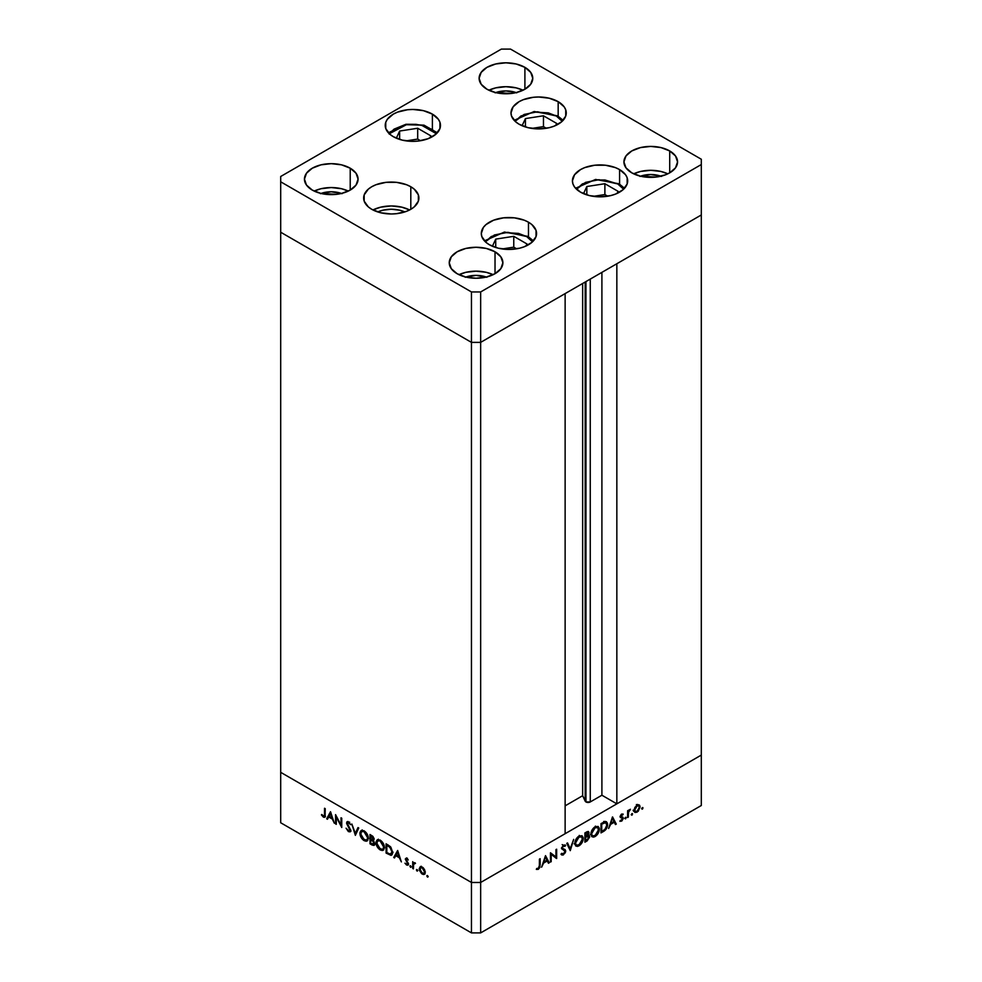 <?xml version="1.0" encoding="UTF-8"?>
<svg xmlns="http://www.w3.org/2000/svg" width="982" height="982" viewBox="0 0 982 982"><rect width="100%" height="100%" fill="white"/><g stroke="black" fill="none" stroke-linecap="round" stroke-linejoin="round"><path stroke-width="1.47" d="M585.186 282.03L585.186 801.165A3.032 1.755 0 0 0 585.959 801.95L585.959 281.576L585.959 801.95L582.657 795.715L565.129 805.841L582.657 795.715L582.657 283.479L582.657 795.715L585.186 801.165L585.186 282.03M701.308 214.972L701.308 755.084L616.843 803.853L616.843 263.741L701.308 214.972L616.843 263.741L616.843 803.853L601.905 795.224L590.256 801.95L585.959 801.95A3.032 1.755 0 0 0 590.256 801.95L590.256 279.097L590.256 801.95L601.905 795.224L601.905 272.37L601.905 795.224L616.843 803.853L701.308 755.084L701.308 159.244L510.542 49.1L501.348 49.1L280.692 176.49L280.692 181.805L471.458 291.949L480.652 291.949L701.308 164.546L701.308 214.972L480.652 342.374L471.458 342.374L280.692 232.231L280.692 772.331L280.692 232.231L471.458 342.374L280.692 232.231L471.458 342.374L471.458 882.474L280.692 772.331L471.458 882.474L471.458 342.374L480.652 342.374L565.129 293.606L480.652 342.374L471.458 342.374L480.652 342.374L701.308 214.972M565.129 833.706L480.652 882.474L471.458 882.474L480.652 882.474L480.652 291.949L480.652 932.9L701.308 805.51L701.308 755.084L480.652 882.474L471.458 882.474L280.692 772.331L280.692 822.756L471.458 932.9L471.458 882.474L280.692 772.331L280.692 822.756L471.458 932.9L480.652 932.9L471.458 932.9L471.458 882.474L480.652 882.474L565.129 833.706L565.129 293.606L565.129 833.706M336.286 817.036L336.286 824.328L335.562 823.91L335.562 814.63L341.024 825.089L341.024 817.785L341.748 818.202L341.748 827.482L336.286 817.036L341.748 827.482L341.748 818.202L341.024 817.785L341.024 825.089L335.562 814.63L335.562 823.91L336.286 824.328L336.286 817.036M350.648 831.312L348.524 831.644L350.181 831.815L350.82 830.453L350.12 831.852L348.328 831.521L346.081 828.194L348.524 830.686L350.046 830.391L346.658 823.53L346.928 821.885L348.193 821.725L350.721 824.708L348.279 822.695L347.321 823.481L350.82 830.453L347.321 823.309L348.5 822.806L350.721 824.708L348.573 821.897L347.125 821.725L346.597 822.928L350.095 830.023L348.524 830.686L346.081 828.194L348.524 831.644L349.567 830.907M355.361 835.351L351.851 824.033L355.312 833.35L357.988 827.581L358.761 828.022L355.361 835.351L358.761 828.022L357.988 827.581L355.312 833.35L351.851 824.033L355.361 835.351M364.138 840.653L360.21 835.412L359.977 832.454L361.094 830.576L364.911 831.41L368.054 836.136L367.661 840.518L366.212 841.243L364.138 840.653L367.121 840.96L368.36 838.198C368.115 835.056 366.691 832.601 364.077 830.846L361.13 830.551L359.903 833.362C360.148 836.48 361.56 838.91 364.138 840.653L365.095 840.101L364.138 840.653M380.23 849.946L376.302 844.704L376.057 841.746L377.186 839.868L381.004 840.702L384.134 845.416L383.753 849.811L382.305 850.535L380.23 849.946L383.213 850.252L384.441 847.491C384.208 844.336 382.784 841.893 380.169 840.138L377.223 839.843L375.983 842.654C376.229 845.772 377.653 848.202 380.23 849.946L381.176 849.393L380.23 849.946M393.733 857.495L397.649 850.473L401.356 861.901L399.379 857.789L395.734 855.678L394.518 857.949L393.733 857.495L394.518 857.949L395.734 855.678L399.379 857.789L401.356 861.901L397.649 850.473L393.733 857.495L394.874 856.832L393.733 857.495M427.501 877.122L427.035 875.527L428.127 876.41L427.501 877.122L428.177 876.73L427.501 875.576L426.839 875.956L427.501 875.576L426.839 875.956L427.501 877.122L428.177 876.73M419.204 868.824L420.48 866.676L423.475 868.039L425.243 871.66L424.776 874.005L423.414 874.52L421.646 873.685L419.424 870.31L419.204 868.824L422.248 874.078L424.371 874.336L425.292 872.347L424.482 869.463L422.248 867.057L420.235 866.75L419.204 868.824M417.092 871.108L416.613 869.512L417.706 870.396L417.092 871.108L417.755 870.715L417.092 869.561L416.417 869.942L417.092 869.561L416.417 869.942L417.092 871.108L417.755 870.715M413.422 868.874L412.71 868.456L412.71 861.668L413.422 863.08L415.484 863.387L413.618 864.111L413.422 868.874L413.557 864.332L415.484 863.387L413.422 863.08L412.71 861.668L412.71 868.456L413.422 868.039L412.71 868.456L413.422 868.874M410.586 867.352L410.12 865.756L411.213 866.64L410.586 867.352L411.262 866.971L410.586 865.805L409.924 866.198L410.586 865.805L409.924 866.198L410.586 867.352L411.262 866.971M405.284 859.041L406.462 857.973L408.267 859.95L406.609 858.882L405.996 859.422L408.217 863.215L407.874 865.228L404.965 863.19L406.99 864.369L407.653 863.73L405.284 859.041L407.653 863.73L406.609 864.221L404.965 863.19L406.646 865.081L408.377 864.111L405.996 859.422L406.769 858.955L408.267 859.95L406.769 858.121L405.284 859.041L406.769 858.121M392.702 852.376L392.076 854.696L390.946 855.334L386.098 853.088L386.098 843.808L390.824 847.159L392.702 852.376L390.271 846.545L386.098 843.808L386.098 853.088L391.56 855.15L392.702 852.376M373.197 840.641L374.13 839.193L370.005 834.516L370.005 843.808L372.178 845.06L373.234 844.446L372.178 845.06L370.005 843.808L370.005 834.516L372.939 836.418L374.081 838.64L373.197 840.641L374.707 844.434L373.97 845.416L372.178 845.06L374.093 845.355L374.756 843.906L373.577 840.518M326.687 818.792L330.504 811.709L334.322 823.198L332.346 819.086L328.7 816.975L327.472 819.246L326.687 818.792L327.472 819.246L328.7 816.975L332.346 819.086L334.322 823.198L330.504 811.709L326.687 818.792L327.841 818.129L326.687 818.792M323.409 816.189L324.477 815.563L324.526 808.26L325.238 808.665L325.079 816.803L323.618 817.245L321.433 814.925L321.851 814.459L323.409 816.189L321.851 814.459L321.433 814.925L323.373 817.11L324.686 817.294L325.238 808.665L324.526 808.26L324.526 814.434L325.238 814.017L323.409 816.189L325.3 815.588M551.184 854.365L551.184 861.656L550.46 862.073L550.46 852.781L555.935 856.942L555.935 849.626L556.659 849.209L556.659 858.501L551.184 854.365L556.659 858.501L556.659 849.209L555.935 849.626L555.935 856.942L550.46 852.781L550.46 862.073L551.184 861.656L550.46 861.239L551.184 861.656L551.184 854.365L550.46 853.947L551.184 854.365M563.312 848.951L565.73 850.989L565.288 852.72L562.846 855.089L560.98 854.205L561.667 853.346L563.582 853.788L564.969 851.738L564.724 850.645L561.532 848.706L563.287 845.146L565.632 845.367L564.969 846.312L562.968 846.349L562.256 848.202L565.104 849.614L565.73 850.989L562.22 847.883L563.398 846.03L564.969 846.312L565.055 844.913M570.272 850.645L566.761 843.378L567.535 842.937L570.211 848.706L573.672 839.389L570.272 850.645L573.672 839.389L570.211 848.706L567.535 842.937L566.761 843.378L570.272 850.645M579.049 845.809L577.428 846.41L575.513 845.723L575.108 841.365L578.153 836.652L582.019 835.719L583.185 837.572L582.964 840.543L579.049 845.809C581.626 844.041 583.038 841.611 583.259 838.493L582.056 835.743L578.987 836.087C576.422 837.867 575.022 840.31 574.801 843.415L576.029 846.128L579.049 845.809L578.116 845.269L579.049 845.809M595.141 836.517L593.509 837.118L591.606 836.431L591.201 832.085L594.245 827.36L598.112 826.427L599.278 828.28L599.045 831.251L595.141 836.517C597.719 834.761 599.118 832.319 599.351 829.201L598.148 826.451L595.067 826.795C592.502 828.575 591.115 831.018 590.894 834.123L592.121 836.836L595.141 836.517L594.208 835.989L595.141 836.517M608.631 828.489L612.559 816.938L616.266 824.082L615.481 824.536L614.29 822.241L610.644 824.352L608.631 828.489L610.644 824.352L614.29 822.241L615.481 824.536L616.266 824.082L612.449 816.999L608.631 828.489M642.314 809.168L641.688 808.456L642.78 807.572L642.572 808.959L642.314 807.621L641.639 808.775L642.314 809.168L641.639 808.775M639.282 805.007L637.048 805.179L634.814 807.597L634.004 810.469L635.035 807.204L638.275 804.749L639.638 805.326L640.092 806.958L638.226 811.292L634.888 812.445L634.004 810.469L634.924 812.47L637.048 812.2L640.092 806.958L639.172 804.933M631.892 815.183L631.266 814.471L632.371 813.587L632.15 814.974L631.892 813.636L631.217 814.79L631.892 815.183L631.217 814.79M628.333 817.122L627.608 817.54L627.608 810.751L628.333 810.334L628.333 811.328L630.395 809.254L628.529 812.139L628.333 817.122L628.468 812.433L630.395 809.254L628.333 811.328L628.333 810.334L627.608 810.751L627.608 817.54L628.333 817.122L627.608 816.705L628.333 817.122M625.497 818.878L624.871 818.166L625.976 817.282L625.755 818.669L625.497 817.331L624.822 818.485L625.497 818.878L624.822 818.485M620.71 815.981L623.275 818.19L620.219 816.238L621.103 816.742L620.305 815.895L620.906 816.251L621.667 814.888L621.066 814.544L622.686 815.023L623.177 814.152L621.667 814.053L620.182 816.693L621.225 814.385L623.03 814.053L620.906 816.251L622.907 817.208L623.251 818.595L621.888 820.927L620.035 821.32L622.563 818.644L620.182 816.693L622.563 818.644L620.047 821.32M607.6 824.561L605.845 829.544L601.009 832.896L601.009 823.603L605.182 821.529L607.404 823.002L607.6 824.561L606.483 821.725L605.182 821.529L601.009 823.603L601.009 832.896L603.5 831.459L602.666 830.981L603.5 831.459C606.078 829.937 607.453 827.642 607.6 824.561L606.802 824.094L607.6 824.561M587.089 840.936L584.916 842.188L584.916 832.896L588.255 831.435L589.04 832.822L588.108 835.326L589.237 835.559L589.642 837.094L587.089 840.936L589.654 836.811L588.108 835.326L589.04 832.822L588.476 831.533L584.916 832.896L584.916 842.188L587.089 840.936L586.266 840.457L587.089 840.936M541.598 867.192L545.513 855.641L549.233 862.785L548.447 863.239L547.256 860.956L543.611 863.055L541.598 867.192L543.611 863.055L547.256 860.956L548.447 863.239L549.233 862.785L545.513 855.641L541.598 867.192M538.32 868.37L539.363 866.725L539.425 859.152L540.149 858.734L539.891 867.376L538.271 869.352L536.332 869.401L536.761 868.444L538.32 868.37L536.761 868.444L536.332 869.401L538.271 869.352L540.149 865.007L540.149 858.734L539.425 859.152L539.425 865.338L538.32 868.37M701.308 755.084L480.652 882.474L480.652 932.9L701.308 805.51L701.308 755.084M642.977 808.002L642.314 807.621M639.196 806.443L640.092 806.958L638.693 805.866L639.368 807.376L637.048 811.378L635.403 811.562L634.065 809.671L634.728 810.052L637.048 806.013L638.681 805.866L636.385 805.633L637.048 806.013L635.256 808.039L634.765 810.555L637.048 812.2L636.164 811.697L638.693 809.659L639.196 806.443M633.586 811.316L634.753 810.874M637.797 805.633L637.588 804.442M632.568 814.017L631.892 813.636M627.608 810.911L628.333 811.328L627.608 810.911M629.266 809.782L630.002 810.199L629.266 809.782M627.608 811.942L628.468 812.433L627.608 811.942M627.608 814.422L628.333 814.839L627.608 814.422M626.172 817.711L625.497 817.331M621.667 814.888L622.686 815.023M623.005 817.306L621.103 816.742M619.875 821.197L621.557 821.148L620.293 820.412L621.557 821.148L623.275 818.19L620.968 816.594M621.52 820.338L620.477 820.375M620.452 817.589L622.355 818.116M622.244 818.043L620.194 816.864M614.806 823.247L616.266 824.082L614.806 823.247M613.468 821.774L614.29 822.241L613.468 821.774M612.498 818.779L613.91 821.517L611.037 823.174L611.958 818.472L611.037 823.174L613.91 821.517L612.498 818.779M605.059 821.553L605.243 822.339M605.268 822.548L604.986 821.357M601.721 831.533L601.721 824.144L601.009 823.726L604.765 822.646L603.746 822.069L605.992 822.769L606.876 824.978L604.949 829.434L601.721 831.533L601.009 831.116L601.721 831.533L605.378 828.98L606.876 825.248L605.661 822.634L601.721 824.144L601.721 831.533M598.541 828.734L599.351 829.201L598.541 828.734M595.104 827.728L597.67 827.458L598.627 829.618L595.104 835.584L592.576 835.854L590.943 833.325L591.618 833.706L595.104 827.728L594.343 827.286L595.104 827.728L592.895 829.888L591.68 832.896L591.876 835.081L593.189 836.063L596.123 834.847L598.369 831.3L598.038 827.74L595.104 827.728M587.076 831.68L589.04 832.822L587.076 831.68M589.065 835.412L588.108 835.326M587.346 835.265L589.654 836.811L587.359 835.67M587.346 835.768L587.334 835.105M585.64 833.436L586.61 832.871L585.788 832.392L588.316 833.252L585.64 836.406L584.916 835.989L585.64 836.406L585.64 833.436L584.916 833.018L585.64 833.436L585.64 836.406L587.617 836.333L586.684 835.78L588.218 832.748L585.64 833.436M586.794 831.815L588.316 833.252M587.617 836.333L585.64 837.364L584.916 836.394L588.93 837.229L586.659 840.224L584.916 840.396L585.64 840.813L585.64 837.364L584.916 836.946L585.64 837.364L585.64 840.813L588.721 838.186L588.783 836.59L587.617 836.333L588.93 837.229M582.449 838.027L583.259 838.493L582.449 838.027M579.024 837.02L581.577 836.75L582.547 838.91L579.024 844.876L576.483 845.134L574.851 842.605L575.526 842.998L579.024 837.02L578.251 836.578L579.024 837.02L576.802 839.18L575.587 842.175L575.783 844.373L577.097 845.355L580.031 844.139L582.277 840.592L581.945 837.032L579.024 837.02M568.873 847.932L570.211 848.706L568.873 847.932M565.632 845.367L563.484 845.036L561.495 848.338L565.006 851.394L563.435 853.874L561.667 853.346L560.98 854.205L561.729 854.991M560.98 854.205L563.435 854.831L561.422 853.665L563.435 854.831L565.73 850.989L563.423 849.847M563.435 853.874L561.667 853.346M563.275 849.995L564.724 850.645M563.398 846.03L564.969 846.312M561.606 847.54L562.22 847.883L561.606 847.54M562.747 848.779L562.22 847.883M564.908 849.491L563.84 849.086M563.423 849.921L563.251 848.829M550.46 853.088L555.935 856.942L550.46 853.088M554.351 856.034L554.351 856.893L554.351 856.034M555.628 857.912L556.659 858.501L555.628 857.912M547.772 861.951L549.233 862.785L547.772 861.951M546.434 860.478L547.256 860.956L546.434 860.478M545.452 857.482L546.876 860.22L544.003 861.877L544.924 857.176L544.003 861.877L546.876 860.22L545.452 857.482M539.425 864.602L540.149 865.007L539.425 864.602M536.749 868.469L538.271 869.352L536.749 868.469M427.501 875.576L426.839 875.956M424.887 873.87L423.635 873.55M423.132 873.575L422.248 874.078L423.893 873.44L422.248 873.244L419.928 869.254L420.603 867.732L422.248 867.892L424.568 871.93L425.218 871.55L423.893 873.44L424.519 871.378L422.248 867.892L422.898 867.511L420.443 867.842L420.308 870.96L423.132 873.575M420.812 866.541L420.357 868.162L421.155 866.222M423.402 873.415L425.096 873.833M421.757 867.081L420.603 867.732M417.092 869.561L416.417 869.942M413.852 863.681L413.852 862.834L413.852 863.681M414.244 862.613L413.422 863.08L414.244 862.613M414.858 862.797L413.422 863.08M413.557 864.332L414.735 863.559M410.586 865.805L409.924 866.198M405.996 859.422L406.793 858.968M407.874 865.228L408.377 864.111M408.303 864.626L406.646 865.081L407.518 864.234M407.653 863.73L406.609 864.221M406.695 859.581L406.462 857.973M406.487 857.9L406.499 858.968M407.321 864.074L408.463 864.663M396.568 855.212L395.734 855.678L396.568 855.212M395.059 856.942L397.894 851.234L395.059 856.942M397.587 852.253L398.999 856.611L396.127 854.954L398.127 851.934L396.127 854.954L398.999 856.611L397.587 852.253M386.92 852.609L386.098 853.088L386.92 852.609M393.021 852.302L392.014 853.505M386.822 852.56L386.822 845.171L387.645 844.692L386.822 845.171L388.197 845.023L387.387 845.502L390.517 846.803L389.854 847.184L391.978 851.959L392.653 851.566L390.038 854.18L386.822 852.56L390.468 854.23L391.978 851.959L390.541 847.932L386.822 845.171L386.822 852.56M392.665 853.063L390.038 854.18M377.174 841.328L377.861 839.61M383.729 849.835L381.765 849.491M378.34 839.205L377.149 841.525M381.581 849.393L383.827 849.811M384.613 847.797L383.839 848.644M378.88 840.175L380.022 839.991M380.206 841.108L383.729 847.073L384.404 846.68L382.771 849.258L380.206 848.976L376.707 843.072L377.689 840.862L380.967 840.678L377.407 841.058L376.855 844.299L378.88 847.932L382.145 849.467L383.459 848.46L383.459 845.392L380.206 841.108M382.771 849.258L384.404 848.153M379.85 839.966L377.689 840.862M370.005 843.808L370.828 843.329L370.005 843.808M374.572 844.839L373.393 844.434M373.332 844.397L374.731 844.839M374.032 843.489L372.706 841.071L373.295 840.727L371.208 840.089L372.08 839.585L370.73 839.819L370.73 843.268L373.246 844.446L374.658 843.121L371.761 843.857L370.73 843.268L370.73 839.819L371.564 839.328L370.73 839.819L372.706 841.071L374.032 843.489L373.626 844.348L374.4 843.784M373.393 838.996L374.044 838.432L373.406 838.8L371.712 836.443L372.46 836.013L370.73 835.878L370.73 838.861L370.73 835.878L371.552 835.412L370.73 835.878L373.406 838.8L371.208 839.144L372.657 839.72L373.099 838.861M373.406 838.8L373.037 839.622L374.179 838.959M361.081 832.036L361.781 830.318M367.649 840.543L365.685 840.199M362.248 829.913L361.069 832.233M365.5 840.101L367.747 840.518M368.52 838.505L367.747 839.352M362.788 830.882L363.929 830.698M364.113 831.828L367.636 837.781L368.311 837.388L366.679 839.978L364.113 839.684L360.615 833.779L361.597 831.57L364.874 831.386L361.327 831.766L360.762 835.019L362.788 838.653L366.065 840.187L367.378 839.168L367.575 836.959L366.335 833.976L364.113 831.828M366.679 839.978L368.324 838.861M363.757 830.686L361.597 831.57M356.122 833.693L355.914 832.994L356.122 833.693M356.454 832.687L355.312 833.35L356.454 832.687L358.651 827.961L356.454 832.687M350.095 830.023L348.524 830.686M347.763 822.585L346.597 822.928L347.837 821.627M349.224 822.388L348.5 822.806L349.224 822.388M347.321 823.309L349.641 822.143M349.469 830.846L350.93 831.3M347.886 821.492L347.775 822.658M336.286 823.493L335.562 823.91L336.286 823.493M341.748 824.671L341.024 825.089L341.748 824.671M329.522 816.496L328.7 816.975L329.522 816.496M328.025 818.239L330.86 812.531L328.025 818.239M330.553 813.538L331.965 817.908L329.093 816.251L331.081 813.231L329.093 816.251L331.965 817.908L330.553 813.538M325.103 816.705L323.373 817.11L324.183 816.226M323.974 816.054L325.459 816.742M526.634 236.539L532.477 241.842L526.634 236.539A2.602 1.498 -60 0 1 527.935 236.404A2.602 1.498 120 0 0 526.634 236.539L518.521 233.397L504.061 232.574L491.245 236.539L485.403 241.842L494.4 234.993L507.841 232.317L526.634 236.539M533.422 240.872L527.935 236.404A2.602 1.498 -60 0 1 528.476 237.595A27.631 15.957 180 0 1 533.14 241.179M526.99 243.966L513.77 236.331L495.726 239.117L492.412 246.261L495.726 239.117L495.726 247.489L495.726 239.117L513.77 236.331L513.77 247.157L502.183 248.949L513.77 247.157L513.77 236.331L526.99 243.966L526.045 246.016L526.99 243.966M516.63 248.802L513.77 247.157L516.63 248.802M575.562 188.262L595.571 179.436L619.053 183.806A2.602 1.498 120 0 0 617.752 183.929L604.937 179.976L595.166 179.976L582.351 183.929L576.52 189.231L585.518 182.382L598.946 179.706L617.752 183.929A2.602 1.498 -60 0 1 619.053 183.806A2.602 1.498 -60 0 1 619.593 184.997A27.631 15.957 180 0 1 624.257 188.581M617.752 183.929L623.595 189.231L617.752 183.929M617.15 193.405L618.108 191.355L604.887 183.72L586.831 186.519L583.517 193.663L586.831 186.519L604.887 183.72L604.887 194.559L593.3 196.351L604.887 194.559L604.887 183.72L618.108 191.355L617.15 193.405M586.831 194.89L586.831 186.519L586.831 194.89M607.735 196.204L604.887 194.559L607.735 196.204M556.328 115.999L562.17 121.302L556.328 115.999A2.602 1.498 -60 0 1 557.629 115.864A2.602 1.498 120 0 0 556.328 115.999L548.214 112.869L533.742 112.046L520.926 115.999L515.096 121.302L524.093 114.452L537.522 111.776L556.328 115.999M563.116 120.332L557.629 115.864A2.602 1.498 -60 0 1 558.169 117.054A27.631 15.957 180 0 1 562.833 120.639M556.684 123.425L543.463 115.79L525.419 118.589L522.093 125.721L525.419 118.589L525.419 126.948L525.419 118.589L543.463 115.79L543.463 126.617L531.876 128.409L543.463 126.617L543.463 115.79L556.684 123.425L555.726 125.475L556.684 123.425M546.323 128.261L543.463 126.617L546.323 128.261M389.314 133.761L406.376 124.714L421.388 125.095L436.389 133.761L432.706 129.882L425.366 126.162L416.123 124.346L405.971 124.272L394.04 129.145L389.154 134.031M417.694 128.249L399.637 131.048L396.323 138.18L399.637 131.048L399.637 139.407L399.637 131.048L417.694 128.249L417.694 139.076L406.106 140.868L417.694 139.076L417.694 128.249L430.902 135.884L417.694 128.249M429.956 137.934L430.902 135.884L429.956 137.934M420.542 140.721L417.694 139.076L420.542 140.721M377.751 211.928A21.935 12.668 180 0 1 404.793 211.928L399.674 210.209L391.278 209.24L382.87 210.209L377.751 211.928M580.522 192.153A27.631 15.957 180 0 1 572.42 180.872A27.631 15.957 180 0 1 589.482 166.142A27.631 15.957 180 0 1 619.593 169.604L619.593 185.119L619.593 169.604L625.583 174.771L627.154 177.767L627.154 183.99L623.03 189.735L615.407 194.141L610.632 195.614L600.051 196.83L589.482 195.614L580.522 192.153L574.531 186.985L572.96 183.99L572.42 180.872L574.531 174.771L580.522 169.604L584.707 167.615L594.662 165.234L605.44 165.234L615.407 167.615L619.593 169.604A27.631 15.957 180 0 1 627.682 180.872A27.631 15.957 180 0 1 610.632 195.614A27.631 15.957 180 0 1 580.522 192.153M489.404 244.764A27.631 15.957 180 0 1 481.303 233.483A27.631 15.957 180 0 1 498.365 218.74A27.631 15.957 180 0 1 528.476 222.202L528.476 237.718L528.476 222.202L531.913 224.62L536.037 230.365L536.037 236.601L531.913 242.345L524.29 246.752L519.515 248.225L508.934 249.44L498.365 248.225L489.404 244.764L485.967 242.345L481.843 236.601L481.303 233.483L483.414 227.382L485.967 224.62L493.59 220.214L503.545 217.832L514.322 217.832L524.29 220.214L528.476 222.202A27.631 15.957 180 0 1 536.565 233.483A27.631 15.957 180 0 1 519.515 248.225A27.631 15.957 180 0 1 489.404 244.764M371.736 209.301A27.631 15.957 180 0 1 363.647 198.02A27.631 15.957 180 0 1 380.697 183.278A27.631 15.957 180 0 1 410.807 186.74L410.807 209.301L406.622 211.29L396.667 213.671L391.278 213.978L380.697 212.763L371.736 209.301L368.299 206.883L364.175 201.138L364.175 194.902L368.299 189.158L371.736 186.74L375.922 184.751L385.877 182.37L396.667 182.37L406.622 184.751L410.807 186.74L414.244 189.158L418.369 194.902L418.369 201.138L414.244 206.883L410.807 209.301L410.807 186.74A27.631 15.957 180 0 1 418.897 198.02A27.631 15.957 180 0 1 401.847 212.763A27.631 15.957 180 0 1 371.736 209.301M409.592 209.964A27.631 15.957 0 0 0 372.951 209.964L380.697 207.165L391.278 205.95L401.847 207.165L409.592 209.964M393.316 136.682A27.631 15.957 180 0 1 385.226 125.401A27.631 15.957 180 0 1 402.276 110.671A27.631 15.957 180 0 1 432.387 114.121L432.387 129.636L432.387 114.121L438.377 119.301L439.948 122.296L439.948 128.519L435.824 134.264L428.201 138.671L418.246 141.052L412.857 141.359L402.276 140.144L393.316 136.682L389.879 134.264L385.754 128.519L385.754 122.296L387.325 119.301L393.316 114.121L397.501 112.144L407.456 109.763L412.857 109.456L423.426 110.671L432.387 114.121A27.631 15.957 180 0 1 440.476 125.401A27.631 15.957 180 0 1 423.426 140.144A27.631 15.957 180 0 1 393.316 136.682M519.097 124.223A27.631 15.957 180 0 1 510.996 112.942A27.631 15.957 180 0 1 528.058 98.212A27.631 15.957 180 0 1 558.169 101.662L558.169 117.177L558.169 101.662L564.159 106.842L565.73 109.837L565.73 116.06L561.606 121.805L553.983 126.212L549.208 127.685L538.627 128.9L528.058 127.685L519.097 124.223L515.66 121.805L511.536 116.06L510.996 112.942L513.107 106.842L519.097 101.662L523.283 99.685L533.238 97.304L538.627 96.997L549.208 98.212L558.169 101.662A27.631 15.957 180 0 1 566.258 112.942A27.631 15.957 180 0 1 549.208 127.685A27.631 15.957 180 0 1 519.097 124.223M667.809 173.839A26.821 15.479 0 0 0 633.685 173.839L640.485 171.482L650.747 170.303L661.009 171.482L667.809 173.839M640.485 176.195L631.782 172.844A26.821 15.479 180 0 1 623.926 161.895A26.821 15.479 180 0 1 640.485 147.595A26.821 15.479 180 0 1 669.712 150.946L669.712 172.844L665.649 174.771L655.976 177.079L640.485 176.195A19.505 11.256 180 0 1 660.996 176.208M348.315 191.085A26.821 15.479 0 0 0 314.191 191.085L320.991 188.728L331.253 187.55L341.515 188.728L348.315 191.085M320.991 193.454L312.288 190.091A26.821 15.479 180 0 1 304.445 179.141A26.821 15.479 180 0 1 320.991 164.841A26.821 15.479 180 0 1 350.218 168.204L350.218 190.091L341.515 193.454L336.482 194.338L320.991 193.454A19.505 11.256 180 0 1 341.503 193.454M523.001 90.234A26.821 15.479 0 0 0 488.876 90.234L495.677 87.877L505.939 86.698L516.201 87.877L523.001 90.234M495.677 92.603L486.974 89.239A26.821 15.479 180 0 1 479.118 78.29A26.821 15.479 180 0 1 495.677 63.99A26.821 15.479 180 0 1 524.904 67.341L524.904 89.239L516.201 92.603L511.168 93.474L495.677 92.603A19.505 11.256 180 0 1 516.188 92.603M493.124 274.69A26.821 15.479 0 0 0 458.999 274.69L465.799 272.333L476.061 271.155L486.323 272.333L493.124 274.69M495.026 251.797L495.026 273.696L486.323 277.059L476.061 278.237L465.799 277.059L457.096 273.696A26.821 15.479 180 0 1 449.24 262.746A26.821 15.479 180 0 1 465.799 248.446A26.821 15.479 180 0 1 495.026 251.797L500.832 256.83L502.882 262.746L500.832 268.675L495.026 273.696L495.026 251.797A26.821 15.479 180 0 1 502.882 262.746A26.821 15.479 180 0 1 486.323 277.059A26.821 15.479 180 0 1 457.096 273.696L451.29 268.675L449.24 262.746L451.29 256.83L457.096 251.797L465.799 248.446L476.061 247.268L486.323 248.446L495.026 251.797M465.812 277.059A19.505 11.256 180 0 1 486.311 277.059M350.218 168.204L356.036 173.225L358.074 179.141L356.036 185.07L350.218 190.091L350.218 168.204A26.821 15.479 180 0 1 358.074 179.141A26.821 15.479 180 0 1 341.515 193.454A26.821 15.479 180 0 1 312.288 190.091L306.482 185.07L304.445 179.141L306.482 173.225L312.288 168.204L320.991 164.841L331.253 163.663L341.515 164.841L350.218 168.204M524.904 67.341L530.71 72.373L532.76 78.29L530.71 84.219L524.904 89.239L524.904 67.341A26.821 15.479 180 0 1 532.76 78.29A26.821 15.479 180 0 1 516.201 92.603A26.821 15.479 180 0 1 486.974 89.239L481.168 84.219L479.118 78.29L481.168 72.373L486.974 67.341L495.677 63.99L505.939 62.811L516.201 63.99L524.904 67.341M669.712 150.946L675.518 155.966L677.555 161.895L675.518 167.824L669.712 172.844L669.712 150.946A26.821 15.479 180 0 1 677.555 161.895A26.821 15.479 180 0 1 661.009 176.195A26.821 15.479 180 0 1 631.782 172.844L625.964 167.824L623.926 161.895L625.964 155.966L631.782 150.946L640.485 147.595L650.747 146.416L661.009 147.595L669.712 150.946M501.348 49.1L510.542 49.1L701.308 159.244L701.308 164.546L480.652 291.949L471.458 291.949L471.458 342.374L471.458 291.949L280.692 181.805L280.692 232.231L280.692 176.49L501.348 49.1M465.223 277.268L476.061 275.377L486.9 277.268M495.1 92.824L505.939 90.921L516.778 92.824M320.427 193.675L331.253 191.772L342.092 193.675M639.908 176.416L650.747 174.526L661.573 176.416M638.681 805.866L636.385 804.528M635.403 811.562L633.108 810.236M621.189 816.803L620.219 816.251M622.306 818.067L619.998 816.742M605.992 822.769L603.697 821.443M597.67 827.458L595.374 826.132M592.576 835.854L590.28 834.516M588.525 836.345L586.229 835.019M581.577 836.75L579.282 835.412M576.483 845.134L574.188 843.808M562.256 853.935L561.532 853.518M564.404 850.412L562.109 849.086M564.49 845.944L562.195 844.618M423.893 873.44L425.046 872.777M414.023 863.522L415.177 862.859M406.253 858.906L407.395 858.243M407.383 864.307L408.524 863.644M349.727 830.833L350.881 830.171M347.591 822.683L348.745 822.02M527.935 236.404L504.453 232.047L484.445 240.872M619.053 183.806L624.54 188.262M557.629 115.864L534.147 111.506L514.138 120.332M437.346 132.791L424.015 125.168L405.971 124.272L388.369 132.791"/></g></svg>
